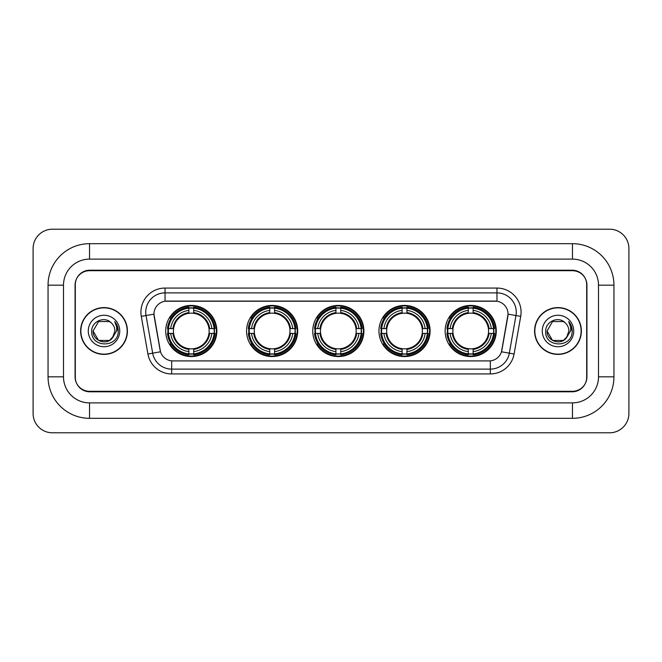 <?xml version="1.0" encoding="UTF-8"?>
<svg xmlns="http://www.w3.org/2000/svg" width="662" height="662" viewBox="0 0 662 662"><rect width="100%" height="100%" fill="white"/><g stroke="black" fill="none" stroke-linecap="round" stroke-linejoin="round"><path stroke-width="0.99" d="M445.145 331A25.57 25.57 0 0 0 470.715 356.57A25.57 25.57 0 0 0 496.277 331A25.57 25.57 0 0 0 470.715 305.43A25.57 25.57 0 0 0 445.145 331M246.578 331A25.57 25.57 0 0 0 272.14 356.57A25.57 25.57 0 0 0 297.71 331A25.57 25.57 0 0 0 272.14 305.43A25.57 25.57 0 0 0 246.578 331M312.762 331A25.57 25.57 0 0 0 338.332 356.57A25.57 25.57 0 0 0 363.901 331A25.57 25.57 0 0 0 338.332 305.43A25.57 25.57 0 0 0 312.762 331M378.954 331A25.57 25.57 0 0 0 404.523 356.57A25.57 25.57 0 0 0 430.093 331A25.57 25.57 0 0 0 404.523 305.43A25.57 25.57 0 0 0 378.954 331M165.723 331A25.57 25.57 0 0 0 191.285 356.57A25.57 25.57 0 0 0 216.855 331A25.57 25.57 0 0 0 191.285 305.43A25.57 25.57 0 0 0 165.723 331M153.948 314.119A13.025 13.025 0 0 0 154.147 316.378L160.105 350.148A13.025 13.025 0 0 0 172.931 360.914L489.069 360.914A13.025 13.025 0 0 0 501.895 350.148L507.853 316.378A13.025 13.025 0 0 0 495.027 301.086L166.973 301.086A13.025 13.025 0 0 0 153.948 314.119L154.089 312.183M168.016 333.408A23.402 23.402 0 0 1 168.016 328.592M381.246 333.408A23.402 23.402 0 0 1 381.246 328.592M315.062 333.408A23.402 23.402 0 0 1 315.062 328.592M248.871 333.408A23.402 23.402 0 0 1 248.871 328.592M447.438 333.408A23.402 23.402 0 0 1 447.438 328.592M89.544 243.682L89.544 259.115L572.456 259.115L572.456 243.682A41.491 41.491 0 0 1 613.947 285.173A41.491 41.491 0 0 0 572.456 243.682L89.544 243.682A41.491 41.491 0 0 0 48.053 285.173L48.053 376.827A41.491 41.491 0 0 0 89.544 418.318L572.456 418.318A41.491 41.491 0 0 0 613.947 376.827L613.947 285.173L598.506 285.173A26.05 26.05 0 0 0 572.456 259.115L89.544 259.115A26.05 26.05 0 0 0 63.494 285.173L63.494 376.827A26.05 26.05 0 0 0 89.544 402.885L572.456 402.885A26.05 26.05 0 0 0 598.506 376.827L598.506 285.173L598.506 376.827L613.947 376.827M572.456 270.7L89.544 270.7A14.473 14.473 0 0 0 75.071 285.173L75.071 376.827A14.473 14.473 0 0 0 89.544 391.3L572.456 391.3A14.473 14.473 0 0 0 586.929 376.827L586.929 285.173A14.473 14.473 0 0 0 572.456 270.7M628.9 248.507A19.297 19.297 0 0 0 609.603 229.209L52.397 229.209A19.297 19.297 0 0 0 33.1 248.507L33.1 413.493A19.297 19.297 0 0 0 52.397 432.791L609.603 432.791A19.297 19.297 0 0 0 628.9 413.493L628.9 248.507M80.623 331A23.402 23.402 0 0 0 104.017 354.402A23.402 23.402 0 0 0 127.418 331A23.402 23.402 0 0 0 104.017 307.598A23.402 23.402 0 0 0 80.623 331M534.582 331A23.402 23.402 0 0 0 557.983 354.402A23.402 23.402 0 0 0 581.377 331A23.402 23.402 0 0 0 557.983 307.598A23.402 23.402 0 0 0 534.582 331M165.045 288.061L165.045 301.235L496.955 301.235L496.955 292.885A19.297 19.297 0 0 1 515.963 315.534L509.326 353.169A19.297 19.297 0 0 1 490.319 369.115L171.681 369.115A19.297 19.297 0 0 1 152.674 353.169L146.037 315.534A19.297 19.297 0 0 1 165.045 292.885L496.955 292.885L496.955 288.061A24.122 24.122 0 0 1 520.713 316.37L514.076 354.005A24.122 24.122 0 0 1 490.319 373.939L171.681 373.939A24.122 24.122 0 0 1 147.924 354.005L141.287 316.37A24.122 24.122 0 0 1 165.045 288.061L496.955 288.061M489.069 360.914L172.931 360.914M520.713 316.37L508.052 314.144L501.498 351.787L514.076 354.005M147.924 354.005L160.502 351.787L153.948 314.144L146.037 315.534A19.297 19.297 0 0 1 145.748 312.183M586.689 284.685A14.473 14.473 0 0 0 572.216 270.212L89.784 270.212A14.473 14.473 0 0 0 75.311 284.685L75.311 377.315A14.473 14.473 0 0 0 89.784 391.788L572.216 391.788A14.473 14.473 0 0 0 586.689 377.315L586.689 284.685L586.689 377.315M75.311 284.685L75.311 377.315M127.17 331A23.153 23.153 0 0 0 104.017 307.847A23.153 23.153 0 0 0 80.863 331A23.153 23.153 0 0 0 104.017 354.153A23.153 23.153 0 0 0 127.17 331M112.432 337.934L113.707 336.006L109.47 340.442L98.564 340.442L93.11 331C92.556 340.665 106.234 345.763 112.151 338.265L109.47 340.442L98.564 340.442L93.11 331L98.564 321.558L109.47 321.558L111.158 322.758C104.455 315.741 91.588 321.533 91.704 331C90.479 347.831 117.778 348.278 118.217 331.819L118.241 331C118.2 327.425 117.009 324.281 114.667 321.575C116.446 324.496 117.075 327.64 116.553 331L112.449 337.91L114.923 331C114.857 327.707 113.607 324.959 111.158 322.758L109.47 321.558L98.564 321.558L93.11 331L98.564 340.442L109.47 340.442L112.449 337.91M113.707 336.006L109.47 340.442L98.564 340.442L93.11 331M88.286 331A15.731 15.731 0 0 0 104.017 346.731A15.731 15.731 0 0 0 119.748 331A15.731 15.731 0 0 0 104.017 315.269A15.731 15.731 0 0 0 88.286 331M114.774 321.699L118.233 331.414M581.137 331A23.153 23.153 0 0 0 557.983 307.847A23.153 23.153 0 0 0 534.83 331A23.153 23.153 0 0 0 557.983 354.153A23.153 23.153 0 0 0 581.137 331M566.283 338.075L563.436 340.442L552.53 340.442L547.077 331L552.53 321.558L563.436 321.558L565.125 322.758C558.422 315.741 545.554 321.533 545.67 331C544.445 347.831 571.736 348.278 572.183 331.819L572.208 331C572.167 327.425 570.975 324.281 568.633 321.575C570.412 324.496 571.041 327.64 570.512 331L566.415 337.91L568.89 331C568.823 327.707 567.574 324.959 565.125 322.758L563.436 321.558L552.53 321.558L547.077 331L552.53 340.442L563.436 340.442L566.283 338.075M567.673 336.006L563.436 340.442L552.53 340.442L547.077 331L552.53 340.442L563.436 340.442L567.673 336.006M547.077 331C546.522 340.665 560.193 345.763 566.118 338.265L566.415 337.91M542.252 331A15.731 15.731 0 0 0 557.983 346.731A15.731 15.731 0 0 0 573.714 331A15.731 15.731 0 0 0 557.983 315.269A15.731 15.731 0 0 0 542.252 331M568.741 321.699L572.2 331.414M193.701 353.839L193.701 354.807A23.931 23.931 0 0 0 215.092 333.408L214.124 333.408A22.963 22.963 0 0 1 193.701 353.839L193.701 351.605A20.745 20.745 0 0 0 211.89 333.408L208.977 333.408A17.849 17.849 0 0 0 193.701 313.316L193.701 308.161A22.963 22.963 0 0 1 214.124 328.592L215.092 328.592A23.931 23.931 0 0 0 193.701 307.193L193.701 308.161M168.454 333.408L167.486 333.408A23.931 23.931 0 0 0 188.877 354.807L188.877 353.839A22.963 22.963 0 0 1 168.454 333.408L170.688 333.408A20.745 20.745 0 0 0 188.877 351.605L188.877 348.684A17.849 17.849 0 0 0 208.977 333.408L209.689 333.408A18.553 18.553 0 0 1 193.701 349.395L193.701 351.605M188.877 308.161L188.877 307.193A23.931 23.931 0 0 0 167.486 328.592L168.454 328.592A22.963 22.963 0 0 1 188.877 308.161L188.877 310.395A20.745 20.745 0 0 0 170.688 328.592L173.601 328.592A17.849 17.849 0 0 0 188.877 348.684L188.877 349.395A18.553 18.553 0 0 1 172.89 333.408L170.688 333.408M168.504 333.408A22.913 22.913 0 0 1 168.504 328.592M193.701 308.211A22.913 22.913 0 0 0 188.877 308.211M214.074 328.592A22.913 22.913 0 0 1 214.074 333.408M214.124 328.592L211.89 328.592A20.745 20.745 0 0 0 193.701 310.395M211.89 333.408L214.124 333.408M188.877 351.605L188.877 353.839M208.977 328.592L211.89 328.592M193.701 348.717L193.701 349.395M188.877 348.684A17.849 17.849 0 0 1 173.601 333.408L172.89 333.408M193.701 353.789A22.913 22.913 0 0 1 188.877 353.789M170.688 328.592L168.454 328.592M188.877 313.283L188.877 310.395M193.701 313.316A17.849 17.849 0 0 0 173.601 328.592L172.89 328.592A18.553 18.553 0 0 1 188.877 312.605M193.701 313.283L193.701 312.605A18.553 18.553 0 0 1 209.689 328.592M171.218 317.975L169.853 317.975A25.09 25.09 0 0 1 216.375 331A25.09 25.09 0 0 1 169.853 344.025L171.218 344.025M274.556 353.839L274.556 354.807A23.931 23.931 0 0 0 295.947 333.408L294.979 333.408A22.963 22.963 0 0 1 274.556 353.839L274.556 351.605A20.745 20.745 0 0 0 292.745 333.408L289.832 333.408A17.849 17.849 0 0 0 274.556 313.316L274.556 308.161A22.963 22.963 0 0 1 294.979 328.592L295.947 328.592A23.931 23.931 0 0 0 274.556 307.193L274.556 308.161M249.309 333.408L248.341 333.408A23.931 23.931 0 0 0 269.732 354.807L269.732 353.839A22.963 22.963 0 0 1 249.309 333.408L251.543 333.408A20.745 20.745 0 0 0 269.732 351.605L269.732 348.684A17.849 17.849 0 0 0 289.832 333.408L290.544 333.408A18.553 18.553 0 0 1 274.556 349.395L274.556 351.605M269.732 308.161L269.732 307.193A23.931 23.931 0 0 0 248.341 328.592L249.309 328.592A22.963 22.963 0 0 1 269.732 308.161L269.732 310.395A20.745 20.745 0 0 0 251.543 328.592L254.456 328.592A17.849 17.849 0 0 0 269.732 348.684L269.732 349.395A18.553 18.553 0 0 1 253.745 333.408L251.543 333.408M249.359 333.408A22.913 22.913 0 0 1 249.359 328.592M274.556 308.211A22.913 22.913 0 0 0 269.732 308.211M294.929 328.592A22.913 22.913 0 0 1 294.929 333.408M294.979 328.592L292.745 328.592A20.745 20.745 0 0 0 274.556 310.395M292.745 333.408L294.979 333.408M269.732 351.605L269.732 353.839M289.832 328.592L292.745 328.592M274.556 348.717L274.556 349.395M269.732 348.684A17.849 17.849 0 0 1 254.456 333.408L253.745 333.408M274.556 353.789A22.913 22.913 0 0 1 269.732 353.789M251.543 328.592L249.309 328.592M269.732 313.283L269.732 310.395M274.556 313.316A17.849 17.849 0 0 0 254.456 328.592L253.745 328.592A18.553 18.553 0 0 1 269.732 312.605M274.556 313.283L274.556 312.605A18.553 18.553 0 0 1 290.544 328.592M252.073 317.975L250.708 317.975A25.09 25.09 0 0 1 297.23 331A25.09 25.09 0 0 1 250.708 344.025L252.073 344.025M340.748 353.839L340.748 354.807A23.931 23.931 0 0 0 362.139 333.408L361.171 333.408A22.963 22.963 0 0 1 340.748 353.839L340.748 351.605A20.745 20.745 0 0 0 358.936 333.408L356.015 333.408A17.849 17.849 0 0 0 340.748 313.316L340.748 308.161A22.963 22.963 0 0 1 361.171 328.592L362.139 328.592A23.931 23.931 0 0 0 340.748 307.193L340.748 308.161M315.493 333.408L314.524 333.408A23.931 23.931 0 0 0 335.924 354.807L335.924 353.839A22.963 22.963 0 0 1 315.493 333.408L317.727 333.408A20.745 20.745 0 0 0 335.924 351.605L335.924 348.684A17.849 17.849 0 0 0 356.015 333.408L356.735 333.408A18.553 18.553 0 0 1 340.748 349.395L340.748 351.605M335.924 308.161L335.924 307.193A23.931 23.931 0 0 0 314.524 328.592L315.493 328.592A22.963 22.963 0 0 1 335.924 308.161L335.924 310.395A20.745 20.745 0 0 0 317.727 328.592L320.648 328.592A17.849 17.849 0 0 0 335.924 348.684L335.924 349.395A18.553 18.553 0 0 1 319.936 333.408L317.727 333.408M315.542 333.408A22.913 22.913 0 0 1 315.542 328.592M340.748 308.211A22.913 22.913 0 0 0 335.924 308.211M361.121 328.592A22.913 22.913 0 0 1 361.121 333.408M361.171 328.592L358.936 328.592A20.745 20.745 0 0 0 340.748 310.395M358.936 333.408L361.171 333.408M335.924 351.605L335.924 353.839M356.015 328.592L358.936 328.592M340.748 348.717L340.748 349.395M335.924 348.684A17.849 17.849 0 0 1 320.648 333.408L319.936 333.408M340.748 353.789A22.913 22.913 0 0 1 335.924 353.789M317.727 328.592L315.493 328.592M335.924 313.283L335.924 310.395M340.748 313.316A17.849 17.849 0 0 0 320.648 328.592L319.936 328.592A18.553 18.553 0 0 1 335.924 312.605M340.748 313.283L340.748 312.605A18.553 18.553 0 0 1 356.735 328.592M318.257 317.975L316.891 317.975A25.09 25.09 0 0 1 363.421 331A25.09 25.09 0 0 1 316.891 344.025L318.257 344.025M406.931 353.839L406.931 354.807A23.931 23.931 0 0 0 428.331 333.408L427.362 333.408A22.963 22.963 0 0 1 406.931 353.839L406.931 351.605A20.745 20.745 0 0 0 425.128 333.408L422.207 333.408A17.849 17.849 0 0 0 406.931 313.316L406.931 308.161A22.963 22.963 0 0 1 427.362 328.592L428.331 328.592A23.931 23.931 0 0 0 406.931 307.193L406.931 308.161M381.684 333.408L380.716 333.408A23.931 23.931 0 0 0 402.107 354.807L402.107 353.839A22.963 22.963 0 0 1 381.684 333.408L383.919 333.408A20.745 20.745 0 0 0 402.107 351.605L402.107 348.684A17.849 17.849 0 0 0 422.207 333.408L422.919 333.408A18.553 18.553 0 0 1 406.931 349.395L406.931 351.605M402.107 308.161L402.107 307.193A23.931 23.931 0 0 0 380.716 328.592L381.684 328.592A22.963 22.963 0 0 1 402.107 308.161L402.107 310.395A20.745 20.745 0 0 0 383.919 328.592L386.84 328.592A17.849 17.849 0 0 0 402.107 348.684L402.107 349.395A18.553 18.553 0 0 1 386.12 333.408L383.919 333.408M381.734 333.408A22.913 22.913 0 0 1 381.734 328.592M406.931 308.211A22.913 22.913 0 0 0 402.107 308.211M427.313 328.592A22.913 22.913 0 0 1 427.313 333.408M427.362 328.592L425.128 328.592A20.745 20.745 0 0 0 406.931 310.395M425.128 333.408L427.362 333.408M402.107 351.605L402.107 353.839M422.207 328.592L425.128 328.592M406.931 348.717L406.931 349.395M402.107 348.684A17.849 17.849 0 0 1 386.84 333.408L386.12 333.408M406.931 353.789A22.913 22.913 0 0 1 402.107 353.789M383.919 328.592L381.684 328.592M402.107 313.283L402.107 310.395M406.931 313.316A17.849 17.849 0 0 0 386.84 328.592L386.12 328.592A18.553 18.553 0 0 1 402.107 312.605M406.931 313.283L406.931 312.605A18.553 18.553 0 0 1 422.919 328.592M384.448 317.975L383.083 317.975A25.09 25.09 0 0 1 429.605 331A25.09 25.09 0 0 1 383.083 344.025L384.448 344.025M473.123 353.839L473.123 354.807A23.931 23.931 0 0 0 494.514 333.408L493.546 333.408A22.963 22.963 0 0 1 473.123 353.839L473.123 351.605A20.745 20.745 0 0 0 491.312 333.408L488.399 333.408A17.849 17.849 0 0 0 473.123 313.316L473.123 308.161A22.963 22.963 0 0 1 493.546 328.592L494.514 328.592A23.931 23.931 0 0 0 473.123 307.193L473.123 308.161M447.876 333.408L446.908 333.408A23.931 23.931 0 0 0 468.299 354.807L468.299 353.839A22.963 22.963 0 0 1 447.876 333.408L450.11 333.408A20.745 20.745 0 0 0 468.299 351.605L468.299 348.684A17.849 17.849 0 0 0 488.399 333.408L489.11 333.408A18.553 18.553 0 0 1 473.123 349.395L473.123 351.605M468.299 308.161L468.299 307.193A23.931 23.931 0 0 0 446.908 328.592L447.876 328.592A22.963 22.963 0 0 1 468.299 308.161L468.299 310.395A20.745 20.745 0 0 0 450.11 328.592L453.023 328.592A17.849 17.849 0 0 0 468.299 348.684L468.299 349.395A18.553 18.553 0 0 1 452.312 333.408L450.11 333.408M447.926 333.408A22.913 22.913 0 0 1 447.926 328.592M473.123 308.211A22.913 22.913 0 0 0 468.299 308.211M493.496 328.592A22.913 22.913 0 0 1 493.496 333.408M493.546 328.592L491.312 328.592A20.745 20.745 0 0 0 473.123 310.395M491.312 333.408L493.546 333.408M468.299 351.605L468.299 353.839M488.399 328.592L491.312 328.592M473.123 348.717L473.123 349.395M468.299 348.684A17.849 17.849 0 0 1 453.023 333.408L452.312 333.408M473.123 353.789A22.913 22.913 0 0 1 468.299 353.789M450.11 328.592L447.876 328.592M468.299 313.283L468.299 310.395M473.123 313.316A17.849 17.849 0 0 0 453.023 328.592L452.312 328.592A18.553 18.553 0 0 1 468.299 312.605M473.123 313.283L473.123 312.605A18.553 18.553 0 0 1 489.11 328.592M450.64 317.975L449.275 317.975A25.09 25.09 0 0 1 495.797 331A25.09 25.09 0 0 1 449.275 344.025L450.64 344.025M572.456 418.318L572.456 402.885L89.544 402.885L89.544 418.318M48.053 376.827L63.494 376.827L63.494 285.173L48.053 285.173M490.319 360.848L490.319 373.939M171.681 373.939L171.681 360.848M141.287 316.37L146.037 315.534M193.701 348.684A17.849 17.849 0 0 0 208.977 333.408M188.877 354.005A23.129 23.129 0 0 0 193.701 354.005M214.289 333.408A23.129 23.129 0 0 0 214.289 328.592M193.701 307.995A23.129 23.129 0 0 0 188.877 307.995M274.556 348.684A17.849 17.849 0 0 0 289.832 333.408M269.732 354.005A23.129 23.129 0 0 0 274.556 354.005M295.153 333.408A23.129 23.129 0 0 0 295.153 328.592M274.556 307.995A23.129 23.129 0 0 0 269.732 307.995M340.748 348.684A17.849 17.849 0 0 0 356.015 333.408M335.924 354.005A23.129 23.129 0 0 0 340.748 354.005M361.336 333.408A23.129 23.129 0 0 0 361.336 328.592M340.748 307.995A23.129 23.129 0 0 0 335.924 307.995M406.931 348.684A17.849 17.849 0 0 0 422.207 333.408M402.107 354.005A23.129 23.129 0 0 0 406.931 354.005M427.528 333.408A23.129 23.129 0 0 0 427.528 328.592M406.931 307.995A23.129 23.129 0 0 0 402.107 307.995M473.123 348.684A17.849 17.849 0 0 0 488.399 333.408M468.299 354.005A23.129 23.129 0 0 0 473.123 354.005M493.72 333.408A23.129 23.129 0 0 0 493.72 328.592M473.123 307.995A23.129 23.129 0 0 0 468.299 307.995"/></g></svg>
